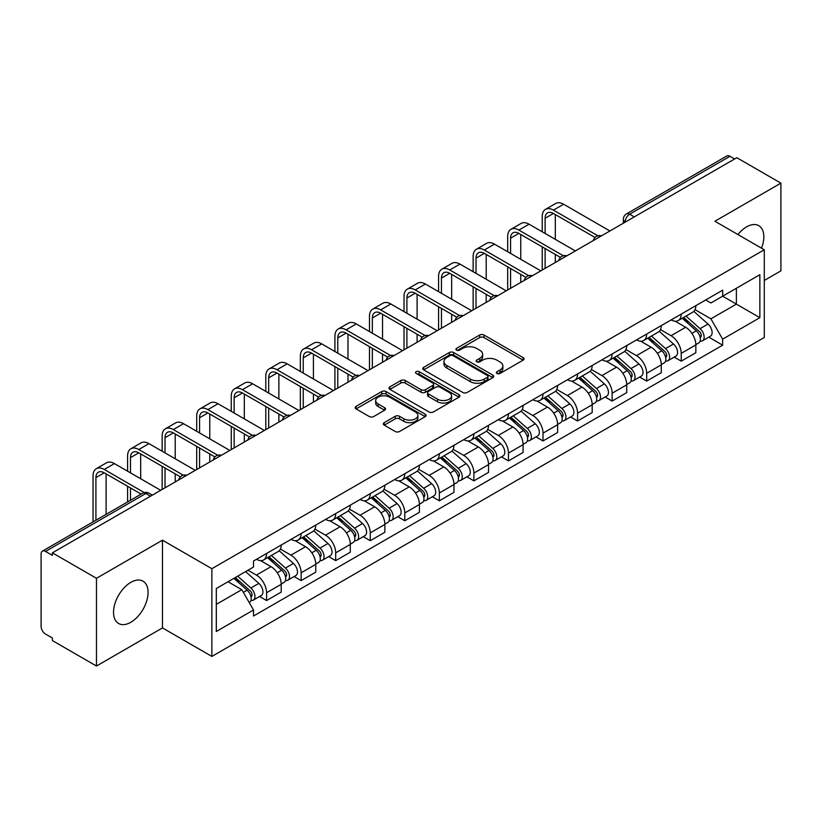 <?xml version="1.0" encoding="UTF-8"?>
<svg xmlns="http://www.w3.org/2000/svg" width="822" height="822" viewBox="0 0 822 822"><rect width="100%" height="100%" fill="white"/><g stroke="black" fill="none" stroke-linecap="round" stroke-linejoin="round"><path stroke-width="1.23" d="M497.002 373.465A2.147 1.243 0 0 0 500.043 373.465L523.152 360.128A3.072 1.778 0 0 0 524.046 358.875A3.072 1.778 0 0 0 523.152 357.621L484.014 335.027A3.072 1.778 0 0 0 479.668 335.027L456.559 348.364A2.147 1.243 0 0 0 455.933 349.237A2.147 1.243 0 0 0 456.559 350.121A2.147 1.243 0 0 0 459.611 350.121L462.601 348.394A9.843 5.682 0 0 1 476.513 348.394L479.771 350.275A9.843 5.682 0 0 1 482.658 354.292A9.843 5.682 0 0 1 479.771 358.31L476.781 360.036A2.147 1.243 0 0 0 476.154 360.92A2.147 1.243 0 0 0 476.781 361.793A2.147 1.243 0 0 0 479.832 361.793L482.812 360.067A9.843 5.682 0 0 1 496.735 360.067L499.992 361.947A9.843 5.682 0 0 1 502.879 365.965A9.843 5.682 0 0 1 499.992 369.982L497.002 371.708A2.147 1.243 0 0 0 496.375 372.592A2.147 1.243 0 0 0 497.002 373.465L497.002 371.708M130.811 622.285A24.434 14.108 120 0 0 146.768 600.759A24.434 14.108 120 0 0 143.018 581.175A24.434 14.108 120 0 0 130.811 582.387A24.434 14.108 120 0 0 114.844 603.913A24.434 14.108 120 0 0 118.594 623.497A24.434 14.108 120 0 0 130.811 622.285M761.521 248.172A24.434 14.108 120 0 0 758.788 225.67A24.434 14.108 120 0 0 746.571 226.882A24.434 14.108 120 0 0 737.92 234.547M384.223 422.642A3.072 1.778 0 0 0 383.319 423.895A3.072 1.778 0 0 0 384.223 425.149L395.197 431.488A3.072 1.778 0 0 0 399.543 431.488L425.2 416.682A3.072 1.778 0 0 0 426.104 415.418A3.072 1.778 0 0 0 425.2 414.165L386.063 391.57A3.072 1.778 0 0 0 381.716 391.57L356.06 406.387A3.072 1.778 0 0 0 355.166 407.64A3.072 1.778 0 0 0 356.06 408.894L369.325 416.548A3.072 1.778 0 0 0 373.671 416.548L384.655 410.209A3.072 1.778 0 0 0 385.559 408.955A3.072 1.778 0 0 0 384.655 407.702L378.079 403.91A8.22 4.747 0 0 1 375.664 400.55A8.22 4.747 0 0 1 380.75 396.163A8.22 4.747 0 0 1 389.71 397.19L415.47 412.069A8.22 4.747 0 0 1 417.884 415.418A8.22 4.747 0 0 1 412.808 419.806A8.22 4.747 0 0 1 403.838 418.778L399.543 416.302A3.072 1.778 0 0 0 395.197 416.302L384.223 422.642L384.223 425.149M211.87 568.701L162.479 540.188L96.472 578.298L52.392 552.846L736.82 157.701L780.9 183.142L714.893 221.252L764.285 249.765L211.87 568.701L211.87 656.429L764.285 337.493L764.285 249.765M462.817 392.454A3.072 1.778 0 0 0 467.163 392.454L492.82 377.637A3.072 1.778 0 0 0 493.714 376.384A3.072 1.778 0 0 0 492.82 375.13L453.682 352.535A3.072 1.778 0 0 0 449.336 352.535L423.679 367.352A3.072 1.778 0 0 0 422.775 368.605A3.072 1.778 0 0 0 423.679 369.859L462.817 392.454M417.042 373.928A2.147 1.243 0 0 1 419.22 374.236L419.22 371.678L459.015 394.652A3.072 1.778 0 0 1 459.909 395.906A3.072 1.778 0 0 1 459.015 397.16L433.358 411.976A3.072 1.778 0 0 1 429.002 411.976L389.875 389.381L389.875 386.864A3.072 1.778 0 0 0 388.97 388.118A3.072 1.778 0 0 0 389.875 389.381M389.875 386.864L400.848 380.524A3.072 1.778 0 0 1 405.205 380.524L421.07 389.69A3.072 1.778 0 0 0 425.416 389.69L432.701 385.487A3.072 1.778 0 0 0 433.605 384.234A3.072 1.778 0 0 0 432.701 382.98L416.179 373.435A2.147 1.243 0 0 1 415.552 372.561A2.147 1.243 0 0 1 416.877 371.41A2.147 1.243 0 0 1 419.22 371.678M96.472 578.298L96.472 666.026L52.392 640.574L52.392 638.016L45.529 634.05A6.268 3.617 -120 0 1 41.1 626.374L41.1 553.997A6.268 3.617 -120 0 1 42.395 551.13L142.74 493.2A6.268 3.617 60 0 1 145.864 493.508L45.529 551.439A6.268 3.617 -120 0 0 42.395 551.13M764.285 280.466L780.9 270.87L780.9 183.142M96.472 666.026L162.479 627.916L211.87 656.429M52.392 552.846L52.392 555.405L45.529 551.439M634.265 216.905L629.621 214.223A6.268 3.617 60 0 0 626.487 213.905L726.823 155.975A6.268 3.617 60 0 1 729.957 156.293L629.621 214.223A6.268 3.617 120 0 0 625.193 221.889L625.193 222.145M734.611 158.975L729.957 156.293M681.222 314.096A14.406 8.323 60 0 1 678.242 320.559L692.864 312.124A14.406 8.323 -120 0 0 695.844 305.65M660.477 329.612L671.04 335.705A14.406 8.323 60 0 1 681.222 353.357L695.844 344.911A14.406 8.323 -120 0 0 685.661 327.269L675.191 321.227M695.844 344.911L695.844 352.71L681.222 361.156L674.215 357.108M678.242 320.559A14.406 8.323 60 0 1 671.153 319.912M681.222 353.357L681.222 361.156M646.667 334.04A14.406 8.323 60 0 1 643.688 340.514L658.309 332.067A14.406 8.323 -120 0 0 661.289 325.604M639.66 377.062L646.678 381.1L661.289 372.664L661.289 364.865A14.406 8.323 -120 0 0 651.106 347.213L640.636 341.171M643.688 340.514A14.406 8.323 60 0 1 636.598 339.866M625.922 349.555L636.485 355.659A14.406 8.323 60 0 1 646.678 373.301L646.678 381.1M612.123 353.994A14.406 8.323 60 0 1 609.133 360.457L623.754 352.022A14.406 8.323 -120 0 0 626.734 345.548M605.105 397.005L612.123 401.054L626.734 392.618L626.734 384.809A14.406 8.323 -120 0 0 616.551 367.167L606.081 361.125M609.133 360.457A14.406 8.323 60 0 1 602.043 359.81M591.367 369.51L601.93 375.603A14.406 8.323 60 0 1 612.123 393.255L612.123 401.054M577.568 373.938A14.406 8.323 60 0 1 574.578 380.411L589.199 371.965A14.406 8.323 -120 0 0 592.179 365.502M570.56 416.96L577.568 420.998L592.189 412.562L592.189 404.763A14.406 8.323 -120 0 0 581.997 387.111L571.537 381.069M574.578 380.411A14.406 8.323 60 0 1 567.488 379.764M556.823 389.453L567.375 395.557A14.406 8.323 60 0 1 577.568 413.199L577.568 420.998M543.013 393.892A14.406 8.323 60 0 1 540.023 400.355L554.644 391.919A14.406 8.323 -120 0 0 557.635 385.446M536.006 436.903L543.013 440.952L557.635 432.516L557.635 424.707A14.406 8.323 -120 0 0 547.442 407.065L536.982 401.023M540.023 400.355A14.406 8.323 60 0 1 532.933 399.708M522.268 409.407L532.82 415.5A14.406 8.323 60 0 1 543.013 433.153L543.013 440.952M508.458 413.836A14.406 8.323 60 0 1 505.479 420.309L520.09 411.873A14.406 8.323 -120 0 0 523.08 405.4M501.451 456.857L508.458 460.906L523.08 452.46L523.08 444.661A14.406 8.323 -120 0 0 512.887 427.008L502.427 420.967M505.479 420.309A14.406 8.323 60 0 1 498.379 419.662M487.713 429.361L498.266 435.455A14.406 8.323 60 0 1 508.458 453.097L508.458 460.906M473.904 433.79A14.406 8.323 60 0 1 470.924 440.253L485.535 431.817A14.406 8.323 -120 0 0 488.525 425.354M466.896 476.801L473.904 480.849L488.525 472.414L488.525 464.605A14.406 8.323 -120 0 0 478.332 446.963L467.872 440.921M470.924 440.253A14.406 8.323 60 0 1 463.824 439.606M453.158 449.305L463.721 455.398A14.406 8.323 60 0 1 473.904 473.051L473.904 480.849M439.349 453.744A14.406 8.323 60 0 1 436.369 460.207L450.99 451.771A14.406 8.323 -120 0 0 453.97 445.298M432.341 496.755L439.349 500.804L453.97 492.357L453.97 484.559A14.406 8.323 -120 0 0 443.777 466.906L433.317 460.875M436.369 460.207A14.406 8.323 60 0 1 429.269 459.56M418.603 469.259L429.166 475.352A14.406 8.323 60 0 1 439.349 492.995L439.349 500.804M404.794 473.688A14.406 8.323 60 0 1 401.814 480.161L416.435 471.715A14.406 8.323 -120 0 0 419.415 465.252M397.786 516.699L404.794 520.747L419.415 512.312L419.415 504.513A14.406 8.323 -120 0 0 409.233 486.86L398.762 480.819M401.814 480.161A14.406 8.323 60 0 1 394.724 479.503M384.049 489.203L394.611 495.296A14.406 8.323 60 0 1 404.794 512.949L404.794 520.747M370.239 493.642A14.406 8.323 60 0 1 367.259 500.105L381.881 491.669A14.406 8.323 -120 0 0 384.86 485.196M363.232 536.653L370.249 540.701L384.86 532.255L384.86 524.457A14.406 8.323 -120 0 0 374.678 506.814L364.208 500.773M367.259 500.105A14.406 8.323 60 0 1 360.17 499.457M349.494 509.157L360.057 515.25A14.406 8.323 60 0 1 370.249 532.892L370.249 540.701M335.695 513.586A14.406 8.323 60 0 1 332.705 520.059L347.326 511.613A14.406 8.323 -120 0 0 350.306 505.15M328.677 556.597L335.695 560.645L350.306 552.209L350.306 544.411A14.406 8.323 -120 0 0 340.123 526.758L329.653 520.716M332.705 520.059A14.406 8.323 60 0 1 325.615 519.401M314.939 529.101L325.502 535.194A14.406 8.323 60 0 1 335.695 552.846L335.695 560.645M301.14 533.54A14.406 8.323 60 0 1 298.15 540.003L312.771 531.567A14.406 8.323 -120 0 0 315.751 525.094M294.132 576.551L301.14 580.599L315.761 572.153L315.761 564.354A14.406 8.323 -120 0 0 305.568 546.712L295.108 540.671M298.15 540.003A14.406 8.323 60 0 1 291.06 539.355M280.394 549.055L290.947 555.148A14.406 8.323 60 0 1 301.14 572.8L301.14 580.599M266.585 553.483A14.406 8.323 60 0 1 263.595 559.957L278.216 551.511A14.406 8.323 -120 0 0 281.206 545.048M259.577 596.495L266.585 600.543L281.206 592.107L281.206 584.308A14.406 8.323 -120 0 0 271.013 566.656L260.553 560.614M263.595 559.957A14.406 8.323 60 0 1 256.505 559.299M247.977 570.242L256.392 575.102A14.406 8.323 60 0 1 266.585 592.744L266.585 600.543M705.697 299.958L710.907 302.969L759.857 274.702L736.378 288.265L736.378 304.119L710.907 318.823L695.032 309.658M216.299 604.386L241.781 589.672L253.515 610.006L216.299 631.491L216.299 588.521L253.515 567.036L253.515 561.025L722.651 290.176L722.651 296.187L759.857 317.672L722.651 339.157L710.907 318.823M759.857 274.702L759.857 317.672M253.515 610.006L253.515 616.017L722.651 345.168L722.651 339.157M162.479 540.188L162.479 627.916M241.781 589.672L228.043 581.75M708.769 337.154L722.651 345.168M497.865 373.774L499.992 372.541A9.843 5.682 0 0 0 502.879 368.523L502.879 365.965M482.658 354.292L482.658 356.851A9.843 5.682 0 0 1 479.771 360.868L477.644 362.101M523.111 360.149L484.014 337.585A3.072 1.778 0 0 0 479.668 337.585L457.422 350.419M492.779 377.668L453.682 355.094A3.072 1.778 0 0 0 449.336 355.094L423.72 369.879M487.384 377.267A2.147 1.243 0 0 0 488.011 376.384A2.147 1.243 0 0 0 487.384 375.51L453.035 355.669A2.147 1.243 0 0 0 449.983 355.669L446.839 357.498A9.843 5.682 0 0 0 443.952 361.516A9.843 5.682 0 0 0 446.839 365.523L470.318 379.086A9.843 5.682 0 0 0 484.23 379.086L487.384 377.267L487.384 379.826A2.147 1.243 0 0 0 488.011 378.942L488.011 376.384M443.952 361.516L443.952 364.064A9.843 5.682 0 0 0 446.839 368.081L446.839 365.523M487.384 379.826L484.23 381.644A9.843 5.682 0 0 1 470.318 381.644L446.839 368.081M389.916 389.402L400.848 383.083L400.848 380.524M433.605 384.234L433.605 386.792A3.072 1.778 0 0 1 432.701 388.046L425.416 392.248A3.072 1.778 0 0 1 421.07 392.248L405.205 383.083A3.072 1.778 0 0 0 400.848 383.083M419.22 374.236L458.974 397.18M437.54 399.204A8.22 4.747 0 0 0 446.5 400.232A8.22 4.747 0 0 0 451.576 395.844A8.22 4.747 0 0 0 449.172 392.484L440.099 387.244A3.072 1.778 0 0 0 435.742 387.244L428.468 391.447A3.072 1.778 0 0 0 427.563 392.7A3.072 1.778 0 0 0 428.468 393.954L437.54 399.204L437.54 401.753A8.22 4.747 0 0 0 446.5 402.79A8.22 4.747 0 0 0 451.576 398.403L451.576 395.844M427.563 392.7L427.563 395.259A3.072 1.778 0 0 0 428.468 396.512L428.468 393.954M437.54 401.753L428.468 396.512M417.884 415.418L417.884 417.977A8.22 4.747 0 0 1 412.808 422.364A8.22 4.747 0 0 1 403.838 421.337L399.543 418.86A3.072 1.778 0 0 0 395.197 418.86L384.264 425.18M375.664 400.55L375.664 403.109A8.22 4.747 0 0 0 378.079 406.469L378.079 403.91M384.614 410.24L378.079 406.469M425.2 414.165L425.2 416.682L386.063 394.128A3.072 1.778 0 0 0 381.716 394.128L356.101 408.924M682.229 318.258L696.306 330.824A7.83 4.521 60 0 1 698.762 342.938L695.844 344.623M682.599 318.597L689.226 322.419M683.647 317.446L699.317 331.42A3.761 2.168 60 0 1 700.498 337.236A3.761 2.168 60 0 1 700.149 337.369M685.99 316.09L700.067 328.656A7.83 4.521 60 0 1 702.533 340.76A7.83 4.521 60 0 1 700.169 341.017M693.84 311.374L708.04 324.053A7.83 4.521 60 0 1 710.506 336.157L702.533 340.76M545.12 233.469L545.12 218.251A11.744 6.782 60 0 1 547.544 212.867A11.744 6.782 60 0 1 553.422 213.453L595.015 237.466M609.903 230.972L563.615 204.246A15.824 9.134 -120 0 0 555.703 203.466L545.51 209.343A15.824 9.134 -120 0 0 542.232 216.587L542.232 231.804M597.871 235.791L553.422 210.124A15.824 9.134 -120 0 0 545.51 209.343M542.232 246.888L542.232 270.037M545.12 268.373L545.12 248.552M555.302 262.495L555.302 254.44M555.302 239.346L555.302 214.542M647.674 338.212L661.751 350.778A7.83 4.521 60 0 1 664.207 362.882L661.289 364.567M648.044 338.541L654.672 342.373M649.092 337.39L664.762 351.374A3.761 2.168 60 0 1 665.943 357.18A3.761 2.168 60 0 1 665.594 357.323M651.435 336.034L665.522 348.6A7.83 4.521 60 0 1 667.978 360.714A7.83 4.521 60 0 1 665.615 360.961M659.285 331.328L673.495 343.997A7.83 4.521 60 0 1 675.951 356.111L667.978 360.714M613.12 358.166L627.196 370.722A7.83 4.521 60 0 1 629.652 382.836L626.734 384.521M613.489 358.495L620.117 362.317M614.537 357.344L630.207 371.318A3.761 2.168 60 0 1 631.388 377.134A3.761 2.168 60 0 1 631.039 377.267M616.88 355.988L630.967 368.554A7.83 4.521 60 0 1 633.423 380.658A7.83 4.521 60 0 1 631.06 380.915M624.73 351.271L638.941 363.951A7.83 4.521 60 0 1 641.396 376.055L633.423 380.658M510.565 253.412L510.565 238.195A11.744 6.782 60 0 1 513 232.821A11.744 6.782 60 0 1 518.867 233.397L560.46 257.409M575.349 250.926L529.06 224.19A15.824 9.134 -120 0 0 521.148 223.409L510.955 229.297A15.824 9.134 -120 0 0 507.688 236.531L507.688 251.748M563.317 255.734L518.867 230.078A15.824 9.134 -120 0 0 510.955 229.297M507.688 266.842L507.688 289.991M510.565 288.327L510.565 268.506M520.747 282.439L520.747 274.384M520.747 259.3L520.747 234.486M476.01 273.366L476.01 258.149A11.744 6.782 60 0 1 478.445 252.765A11.744 6.782 60 0 1 484.312 253.351L525.905 277.363M540.794 270.87L494.505 244.144A15.824 9.134 -120 0 0 486.593 243.363L476.411 249.241A15.824 9.134 -120 0 0 473.133 256.485L473.133 271.702M528.762 275.689L484.312 250.022A15.824 9.134 -120 0 0 476.411 249.241M473.133 286.796L473.133 309.935M476.01 308.271L476.01 288.45M486.203 302.393L486.203 294.338M486.203 279.244L486.203 254.44M578.565 378.11L592.641 390.676A7.83 4.521 60 0 1 595.107 402.78L592.179 404.475M578.935 378.439L585.562 382.271M579.983 377.288L595.652 391.272A3.761 2.168 60 0 1 596.834 397.088A3.761 2.168 60 0 1 596.495 397.221M582.325 375.931L596.412 388.498A7.83 4.521 60 0 1 598.868 400.612A7.83 4.521 60 0 1 596.505 400.859M590.186 371.225L604.386 383.895A7.83 4.521 60 0 1 606.842 396.009L598.868 400.612M544.01 398.064L558.087 410.62A7.83 4.521 60 0 1 560.553 422.734L557.624 424.419M544.38 398.393L551.007 402.215M545.428 397.242L561.097 411.216A3.761 2.168 60 0 1 562.279 417.031A3.761 2.168 60 0 1 561.94 417.165M547.781 395.885L561.858 408.452A7.83 4.521 60 0 1 564.313 420.556A7.83 4.521 60 0 1 561.95 420.813M555.631 391.169L569.831 403.849A7.83 4.521 60 0 1 572.287 415.953L564.313 420.556M509.455 418.008L523.542 430.574A7.83 4.521 60 0 1 525.998 442.678L523.069 444.373M509.835 418.347L516.463 422.169M510.883 417.186L526.542 431.17A3.761 2.168 60 0 1 527.724 436.985A3.761 2.168 60 0 1 527.385 437.119M513.226 415.84L527.303 428.396A7.83 4.521 60 0 1 529.758 440.51A7.83 4.521 60 0 1 527.395 440.756M521.076 411.123L535.276 423.792A7.83 4.521 60 0 1 537.732 435.907L529.758 440.51M441.455 293.31L441.455 278.093A11.744 6.782 60 0 1 443.89 272.719A11.744 6.782 60 0 1 449.757 273.305L491.351 297.307M506.239 290.824L459.95 264.088A15.824 9.134 -120 0 0 452.038 263.307L441.856 269.195A15.824 9.134 -120 0 0 438.578 276.428L438.578 291.656M494.207 295.643L449.757 269.976A15.824 9.134 -120 0 0 441.856 269.195M438.578 306.74L438.578 329.889M441.455 328.225L441.455 308.404M451.648 322.337L451.648 314.281M451.648 299.198L451.648 274.384M406.9 313.264L406.9 298.047A11.744 6.782 60 0 1 409.335 292.663A11.744 6.782 60 0 1 415.213 293.248L456.796 317.261M471.694 310.767L425.395 284.042A15.824 9.134 -120 0 0 417.484 283.261L407.301 289.139A15.824 9.134 -120 0 0 404.023 296.382L404.023 311.6M459.662 315.586L415.213 289.919A15.824 9.134 -120 0 0 407.301 289.139M404.023 326.694L404.023 349.833M406.9 348.179L406.9 328.348M417.093 342.291L417.093 334.235M417.093 319.142L417.093 294.338M372.345 333.208L372.345 317.991A11.744 6.782 60 0 1 374.781 312.617A11.744 6.782 60 0 1 380.658 313.203L422.241 337.215M437.14 330.721L390.84 303.996A15.824 9.134 -120 0 0 382.939 303.205L372.746 309.093A15.824 9.134 -120 0 0 369.468 316.336L369.468 331.554M425.108 335.54L380.658 309.873A15.824 9.134 -120 0 0 372.746 309.093M369.468 346.637L369.468 369.787M372.345 368.122L372.345 348.302M382.538 362.245L382.538 354.179M382.538 339.096L382.538 314.281M474.9 437.962L488.987 450.518A7.83 4.521 60 0 1 491.443 462.632L488.525 464.317M475.28 438.29L481.908 442.113M476.328 437.14L491.988 451.114A3.761 2.168 60 0 1 493.169 456.929A3.761 2.168 60 0 1 492.83 457.063M478.671 435.783L492.748 448.35A7.83 4.521 60 0 1 495.204 460.454A7.83 4.521 60 0 1 492.84 460.71M486.521 431.067L500.721 443.746A7.83 4.521 60 0 1 503.177 455.85L495.204 460.454M337.791 353.162L337.791 337.945A11.744 6.782 60 0 1 340.226 332.571A11.744 6.782 60 0 1 346.103 333.146L387.686 357.159M402.585 350.665L356.286 323.94A15.824 9.134 -120 0 0 348.384 323.159L338.191 329.036A15.824 9.134 -120 0 0 334.914 336.28L334.914 351.497M390.553 355.484L346.103 329.828A15.824 9.134 -120 0 0 338.191 329.036M334.914 366.591L334.914 389.731M337.791 388.076L337.791 368.256M347.983 382.189L347.983 374.133M347.983 359.039L347.983 334.235M440.356 457.905L454.432 470.472A7.83 4.521 60 0 1 456.888 482.576L453.97 484.271M440.726 458.244L447.353 462.067M441.774 457.083L457.443 471.068A3.761 2.168 60 0 1 458.614 476.883A3.761 2.168 60 0 1 458.275 477.017M444.116 455.737L458.193 468.293A7.83 4.521 60 0 1 460.659 480.408A7.83 4.521 60 0 1 458.286 480.654M451.966 451.021L466.166 463.69A7.83 4.521 60 0 1 468.632 475.804L460.659 480.408M303.246 373.106L303.246 357.889A11.744 6.782 60 0 1 305.671 352.515A11.744 6.782 60 0 1 311.548 353.1L353.141 377.113M368.03 370.619L321.741 343.894A15.824 9.134 -120 0 0 313.829 343.103L303.637 348.99A15.824 9.134 -120 0 0 300.359 356.234L300.359 371.452M355.998 375.438L311.548 349.771A15.824 9.134 -120 0 0 303.637 348.99M300.359 386.535L300.359 409.685M303.246 408.02L303.246 388.2M313.429 402.143L313.429 394.087M313.429 378.993L313.429 354.179M405.801 477.859L419.878 490.426A7.83 4.521 60 0 1 422.333 502.53L419.415 504.215M406.171 478.188L412.798 482.021M407.219 477.037L422.888 491.022A3.761 2.168 60 0 1 424.07 496.827A3.761 2.168 60 0 1 423.72 496.961M409.562 475.681L423.638 488.247A7.83 4.521 60 0 1 426.104 500.351A7.83 4.521 60 0 1 423.741 500.608M417.412 470.965L431.612 483.644A7.83 4.521 60 0 1 434.078 495.748L426.104 500.351M268.691 393.06L268.691 377.843A11.744 6.782 60 0 1 271.116 372.469A11.744 6.782 60 0 1 276.993 373.044L318.587 397.057M333.475 390.563L287.186 363.838A15.824 9.134 -120 0 0 279.275 363.057L269.082 368.934A15.824 9.134 -120 0 0 265.804 376.178L265.804 391.395M321.443 395.382L276.993 369.725A15.824 9.134 -120 0 0 269.082 368.934M265.804 406.489L265.804 429.629M268.691 427.974L268.691 408.154M278.874 422.087L278.874 414.031M278.874 398.937L278.874 374.133M371.246 497.803L385.323 510.37A7.83 4.521 60 0 1 387.779 522.484L384.86 524.169M371.616 498.142L378.243 501.965M372.664 496.981L388.333 510.965A3.761 2.168 60 0 1 389.515 516.781A3.761 2.168 60 0 1 389.166 516.915M375.007 495.635L389.094 508.191A7.83 4.521 60 0 1 391.549 520.305A7.83 4.521 60 0 1 389.186 520.552M382.857 490.919L397.067 503.588A7.83 4.521 60 0 1 399.523 515.702L391.549 520.305M234.136 413.014L234.136 397.786A11.744 6.782 60 0 1 236.572 392.413A11.744 6.782 60 0 1 242.439 392.998L284.032 417.011M298.92 410.517L252.631 383.792A15.824 9.134 -120 0 0 244.72 383.001L234.527 388.888A15.824 9.134 -120 0 0 231.259 396.132L231.259 411.349M286.888 415.336L242.439 389.669A15.824 9.134 -120 0 0 234.527 388.888M231.259 426.433L231.259 449.583M234.136 447.918L234.136 428.098M244.319 442.041L244.319 433.985M244.319 418.891L244.319 394.087M336.691 517.757L350.768 530.324A7.83 4.521 60 0 1 353.224 542.428L350.306 544.113M337.061 518.086L343.688 521.919M338.109 516.935L353.779 530.92A3.761 2.168 60 0 1 354.96 536.725A3.761 2.168 60 0 1 354.611 536.869M340.452 515.579L354.539 528.145A7.83 4.521 60 0 1 356.995 540.26A7.83 4.521 60 0 1 354.631 540.506M348.302 510.873L362.512 523.542A7.83 4.521 60 0 1 364.968 535.646L356.995 540.26M199.582 432.958L199.582 417.74A11.744 6.782 60 0 1 202.017 412.367A11.744 6.782 60 0 1 207.884 412.942L249.477 436.955M264.365 430.461L218.077 403.736A15.824 9.134 -120 0 0 210.165 402.955L199.982 408.832A15.824 9.134 -120 0 0 196.705 416.076L196.705 431.293M252.333 435.28L207.884 409.623A15.824 9.134 -120 0 0 199.982 408.832M196.705 446.387L196.705 469.537M199.582 467.872L199.582 448.052M209.774 461.985L209.774 453.929M209.774 438.845L209.774 414.031M302.136 537.701L316.213 550.267A7.83 4.521 60 0 1 318.679 562.382L315.751 564.067M302.506 538.04L309.134 541.862M303.554 536.889L319.224 550.863A3.761 2.168 60 0 1 320.405 556.679A3.761 2.168 60 0 1 320.066 556.813M305.897 535.533L319.984 548.099A7.83 4.521 60 0 1 322.44 560.203A7.83 4.521 60 0 1 320.077 560.46M313.757 530.817L327.957 543.486A7.83 4.521 60 0 1 330.413 555.6L322.44 560.203M165.027 452.912L165.027 437.694A11.744 6.782 60 0 1 167.462 432.31A11.744 6.782 60 0 1 173.329 432.896L214.922 456.909M229.811 450.415L183.522 423.69A15.824 9.134 -120 0 0 175.61 422.898L165.428 428.786A15.824 9.134 -120 0 0 162.15 436.03L162.15 451.247M217.779 455.234L173.329 429.567A15.824 9.134 -120 0 0 165.428 428.786M162.15 466.331L162.15 489.48M165.027 487.816L165.027 467.995M175.22 481.939L175.22 473.883M175.22 458.789L175.22 433.985M267.582 557.655L281.658 570.221A7.83 4.521 60 0 1 284.124 582.325L281.196 584.01M267.951 557.984L274.579 561.816M269 556.833L284.669 570.817A3.761 2.168 60 0 1 285.851 576.623A3.761 2.168 60 0 1 285.511 576.767M271.352 555.477L285.429 568.043A7.83 4.521 60 0 1 287.885 580.157A7.83 4.521 60 0 1 285.522 580.404M279.203 550.771L293.403 563.44A7.83 4.521 60 0 1 295.858 575.554L287.885 580.157M130.472 472.856L130.472 457.638A11.744 6.782 60 0 1 132.907 452.264A11.744 6.782 60 0 1 138.784 452.84L180.367 476.852M195.266 470.359L148.967 443.633A15.824 9.134 -120 0 0 141.055 442.853L130.873 448.74A15.824 9.134 -120 0 0 127.595 455.974L127.595 471.191M183.234 475.178L138.784 449.521A15.824 9.134 -120 0 0 130.873 448.74M127.595 486.285L127.595 501.944M130.472 500.279L130.472 487.949M140.665 494.392L140.665 493.827M140.665 478.743L140.665 453.929M233.89 578.369L247.114 590.165A7.83 4.521 60 0 1 249.569 602.279L249.179 602.505M234.023 578.298L240.034 581.76M235.308 577.547L250.114 590.761A3.761 2.168 60 0 1 251.296 596.577A3.761 2.168 60 0 1 250.957 596.71M237.661 576.201L250.874 587.997A7.83 4.521 60 0 1 253.33 600.101A7.83 4.521 60 0 1 250.967 600.358M245.634 571.598L258.848 583.394A7.83 4.521 60 0 1 261.304 595.498L253.33 600.101M95.917 520.223L95.917 477.592A11.744 6.782 60 0 1 98.352 472.208A11.744 6.782 60 0 1 104.23 472.794L141.158 494.114M160.711 490.313L114.412 463.587A15.824 9.134 -120 0 0 106.511 462.807L96.318 468.684A15.824 9.134 -120 0 0 93.04 475.928L93.04 521.888M144.251 492.573L104.23 469.465A15.824 9.134 -120 0 0 96.318 468.684M106.11 514.346L106.11 473.883M625.408 222.022L625.193 221.889A6.268 3.617 0 0 1 623.353 219.33L623.353 223.204M301.14 572.8L315.761 564.354M335.695 552.846L350.306 544.411M370.249 532.892L384.86 524.457M404.794 512.949L419.415 504.513M439.349 492.995L453.97 484.559M473.904 473.051L488.525 464.605M508.458 453.097L523.08 444.661M543.013 433.153L557.635 424.707M577.568 413.199L592.189 404.763M612.123 393.255L626.734 384.809M646.678 373.301L661.289 364.865M266.585 592.744L281.206 584.308M256.392 575.102L271.013 566.656M290.947 555.148L305.568 546.712M325.502 535.194L340.123 526.758M360.057 515.25L374.678 506.814M394.611 495.296L409.233 486.86M429.166 475.352L443.777 466.906M463.721 455.398L478.332 446.963M498.266 435.455L512.887 427.008M532.82 415.5L547.442 407.065M567.375 395.557L581.997 387.111M601.93 375.603L616.551 367.167M636.485 355.659L651.106 347.213M671.04 335.705L685.661 327.269M600.882 236.181A6.268 3.617 120 0 0 598.108 237.784M566.327 256.135A6.268 3.617 120 0 0 563.553 257.728M531.772 276.079A6.268 3.617 120 0 0 529.008 277.682M497.218 296.033A6.268 3.617 120 0 0 494.454 297.626M462.663 315.977A6.268 3.617 120 0 0 459.899 317.58M428.108 335.931A6.268 3.617 120 0 0 425.344 337.523M393.553 355.875A6.268 3.617 120 0 0 390.789 357.478M358.998 375.829A6.268 3.617 120 0 0 356.234 377.421M324.454 395.783A6.268 3.617 120 0 0 321.679 397.375M289.899 415.727A6.268 3.617 120 0 0 287.125 417.319M255.344 435.681A6.268 3.617 120 0 0 252.58 437.273M220.789 455.624A6.268 3.617 120 0 0 218.025 457.227M186.234 475.578A6.268 3.617 120 0 0 183.47 477.171M150.518 496.19L145.864 493.508A6.268 3.617 120 0 1 148.998 493.2A6.268 6.268 0 0 0 142.74 493.2M499.992 372.541L499.992 369.982M476.781 361.793L476.781 360.036M479.771 360.868L479.771 358.31M456.559 350.121L456.559 348.364M479.668 337.585L479.668 335.027M484.014 337.585L484.014 335.027M523.152 360.128L523.152 357.621M423.679 369.859L423.679 367.352M449.336 355.094L449.336 352.535M453.682 355.094L453.682 352.535M492.82 377.637L492.82 375.13M470.318 381.644L470.318 379.086M484.23 381.644L484.23 379.086M405.205 383.083L405.205 380.524M421.07 392.248L421.07 389.69M425.416 392.248L425.416 389.69M432.701 388.046L432.701 385.487M459.015 397.16L459.015 394.652M395.197 418.86L395.197 416.302M399.543 418.86L399.543 416.302M403.838 421.337L403.838 418.778M384.655 410.209L384.655 407.702M356.06 408.894L356.06 406.387M381.716 394.128L381.716 391.57M386.063 394.128L386.063 391.57M696.306 330.824L691.918 333.362M701.269 335.51L699.861 336.332M708.04 324.053L700.067 328.656M553.422 210.124L563.615 204.246M545.12 218.251L553.422 213.453M661.751 350.778L657.364 353.306M666.714 355.464L665.306 356.275M673.495 343.997L665.522 348.6M627.196 370.722L622.809 373.26M632.169 375.418L630.751 376.229M638.941 363.951L630.967 368.554M518.867 230.078L529.06 224.19M510.565 238.195L518.867 233.397M484.312 250.022L494.505 244.144M476.01 258.149L484.312 253.351M592.641 390.676L588.254 393.214M597.615 395.361L596.197 396.173M604.386 383.895L596.412 388.498M558.087 410.62L553.699 413.158M563.06 415.316L561.642 416.127M569.831 403.849L561.858 408.452M523.542 430.574L519.144 433.112M528.505 435.259L527.097 436.071M535.276 423.792L527.303 428.396M449.757 269.976L459.95 264.088M441.455 278.093L449.757 273.305M415.213 289.919L425.395 284.042M406.9 298.047L415.213 293.248M380.658 309.873L390.84 303.996M372.345 317.991L380.658 313.203M488.987 450.518L484.59 453.056M493.95 455.213L492.542 456.025M500.721 443.746L492.748 448.35M346.103 329.828L356.286 323.94M337.791 337.945L346.103 333.146M454.432 470.472L450.045 473.01M459.395 475.157L457.988 475.979M466.166 463.69L458.193 468.293M311.548 349.771L321.741 343.894M303.246 357.889L311.548 353.1M419.878 490.426L415.49 492.953M424.84 495.111L423.433 495.923M431.612 483.644L423.638 488.247M276.993 369.725L287.186 363.838M268.691 377.843L276.993 373.044M385.323 510.37L380.935 512.907M390.286 515.055L388.878 515.877M397.067 503.588L389.094 508.191M242.439 389.669L252.631 383.792M234.136 397.786L242.439 392.998M350.768 530.324L346.381 532.851M355.741 535.009L354.323 535.821M362.512 523.542L354.539 528.145M207.884 409.623L218.077 403.736M199.582 417.74L207.884 412.942M316.213 550.267L311.826 552.805M321.186 554.953L319.768 555.775M327.957 543.486L319.984 548.099M173.329 429.567L183.522 423.69M165.027 437.694L173.329 432.896M281.658 570.221L277.271 572.749M286.631 574.907L285.213 575.719M293.403 563.44L285.429 568.043M138.784 449.521L148.967 443.633M130.472 457.638L138.784 452.84M247.114 590.165L243.322 592.354M252.077 594.851L250.669 595.673M258.848 583.394L250.874 587.997M104.23 469.465L114.412 463.587M95.917 477.592L104.23 472.794M601.406 235.873A6.268 6.268 0 0 0 593.371 240.517M566.851 255.827A6.268 6.268 0 0 0 558.816 260.471M532.307 275.771A6.268 6.268 0 0 0 524.261 280.415M497.752 295.725A6.268 6.268 0 0 0 489.707 300.369M463.197 315.669A6.268 6.268 0 0 0 455.152 320.313M428.642 335.623A6.268 6.268 0 0 0 420.607 340.267M394.087 355.577A6.268 6.268 0 0 0 386.052 360.211M359.533 375.52A6.268 6.268 0 0 0 351.497 380.165M324.978 395.474A6.268 6.268 0 0 0 316.943 400.108M290.423 415.418A6.268 6.268 0 0 0 282.388 420.063M255.878 435.372A6.268 6.268 0 0 0 247.833 440.006M221.324 455.316A6.268 6.268 0 0 0 213.278 459.96M186.769 475.27A6.268 6.268 0 0 0 178.723 479.904M152.358 495.132L148.998 493.2M626.487 213.905A6.268 6.268 0 0 0 623.353 219.33"/></g></svg>
